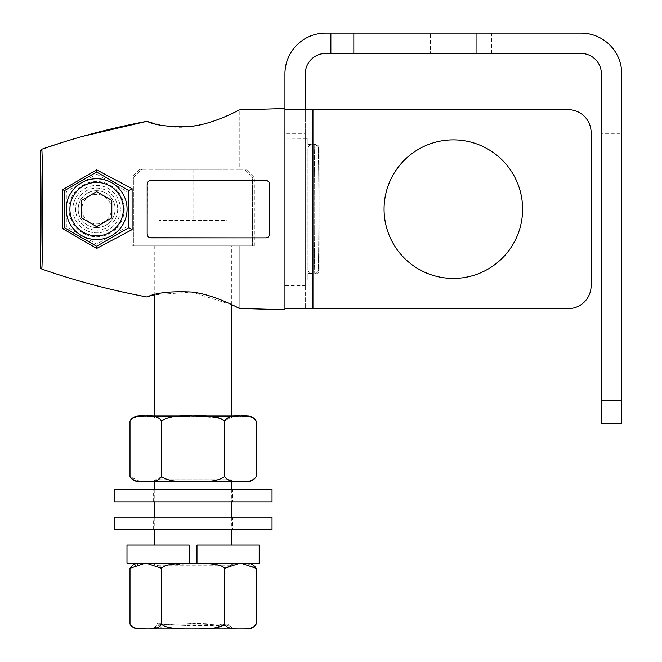 <?xml version="1.0" encoding="UTF-8"?>
<svg xmlns="http://www.w3.org/2000/svg" width="662" height="662" viewBox="0 0 662 662"><rect width="100%" height="100%" fill="white"/><g stroke="black" fill="none" stroke-linecap="round" stroke-linejoin="round"><path stroke-width="0.5" stroke-dasharray="3.31 2.48" d="M601.369 379.822L601.758 381.295L601.758 362.238L601.758 379.822M621.734 400.51L601.369 400.51L601.369 423.473L621.734 423.473L621.734 73.821M601.369 400.51L601.369 73.821A20.357 20.357 0 0 0 581.013 53.456L325.663 53.456A20.357 20.357 0 0 0 305.298 73.821L305.298 285.694L284.941 285.694L284.941 108.502L284.941 309.799L284.941 308.658L305.298 308.658L305.298 285.694M601.369 368.097L601.758 364.679L601.369 368.097M601.369 364.191L601.369 376.405L601.369 364.191M601.369 384.713L601.369 381.295L601.369 384.713M601.369 382.76L601.369 362.238L601.758 382.76M601.369 376.893L601.369 376.405L601.369 376.893M601.369 133.368L601.369 284.925L601.369 133.368L621.734 133.368L621.734 284.925L621.734 133.368M621.734 284.925L601.369 284.925M581.013 33.1L325.663 33.1M476.301 33.1L415.066 33.1L476.301 33.1L476.301 53.456L430.374 53.456L476.301 53.456L476.301 33.1M430.374 53.456L415.066 53.456L430.374 53.456L430.374 33.1L430.374 53.456M568.153 109.644L284.941 109.644L305.298 109.644L305.298 308.658L284.941 308.658L284.941 309.799M305.298 133.368L305.298 284.925L305.298 133.368L284.941 133.368L284.941 134.932L284.941 133.368M284.941 108.502L284.941 283.369L284.941 138.399L284.941 279.902L307.904 279.902L284.941 280.067L284.941 308.658L284.941 108.502M284.941 285.694L284.941 73.821M305.298 308.658L568.153 308.658M330.868 53.456L330.868 33.1M591.116 285.694L591.116 132.607M522.608 209.151A69.27 69.27 0 0 1 453.338 278.421A69.27 69.27 0 0 1 384.068 209.151A69.27 69.27 0 0 1 453.338 139.881A69.27 69.27 0 0 1 522.608 209.151M149.802 122.23L151.706 122.809M153.857 123.413L156.282 124.051M158.549 124.588L161.586 125.226M164.151 125.697L167.32 126.177M169.869 126.492L173.047 126.781M175.935 126.947L179.145 127.03M182.257 127.005L185.633 126.856M188.885 126.599L192.162 126.227M195.894 125.664L199.171 125.052M203.217 124.142L206.701 123.24M210.681 122.065L213.801 121.047M217.757 119.632L220.661 118.515M224.17 117.075L227.041 115.825M229.449 114.733L232.354 113.359M233.918 112.598L234.828 112.143M234.869 112.126L236.491 111.307M237.41 110.835L238.312 110.372M61.938 142.553L82.791 136.322M41.822 269.078C42.848 257.551 42.848 160.742 41.822 149.223L40.754 150.001M239.222 308.401L239.222 245.892L252.388 245.892L239.222 245.892L239.222 308.401L238.411 307.979M238.303 307.921L237.145 307.325M236.632 307.06L234.969 306.225M234.687 306.084L233.818 305.654M232.42 304.967L191.641 292.008L153.832 294.888M151.664 295.509L149.827 296.063M96.644 169.853L62.758 189.589L62.758 228.713L96.644 248.449L132.102 229.623L132.102 188.678L96.644 169.853L96.644 172.029L128.792 190.59L128.792 227.711L96.644 246.272L64.495 227.711L64.495 190.59L96.644 172.029M149.413 237.517L265.801 237.857C268.093 237.666 269.368 236.384 269.633 234.025L269.633 184.276C269.368 181.918 268.093 180.635 265.801 180.445L150.986 180.445L265.801 180.445C268.093 180.635 269.368 181.909 269.633 184.276L269.633 234.025C269.368 236.392 268.093 237.666 265.801 237.857L149.397 237.509M147.841 182.1L147.163 184.276L147.163 234.025L148.18 236.632L147.163 234.025L147.163 184.276C147.419 181.909 148.693 180.635 150.986 180.445L265.801 180.445M150.638 180.461L149.811 180.635M149.438 180.776L148.9 181.065L149.438 180.776M284.941 138.234L307.904 138.234L307.904 144.357L315.294 144.357L307.904 144.357L307.904 138.234L284.941 138.234L307.904 138.234L307.904 144.763L307.904 138.399L284.941 138.234M319.117 148.18A3.831 3.823 135 0 0 315.294 144.357L314.74 144.92C317.007 145.11 318.281 146.376 318.571 148.727C318.281 146.376 317.007 145.11 314.74 144.92C314.003 171.772 314.003 246.529 314.74 273.381C314.003 246.529 314.003 171.772 314.74 144.92L315.294 144.357A3.831 3.823 135 0 1 319.117 148.18L319.117 270.121A3.831 3.823 -135 0 1 315.294 273.944L307.904 273.944L307.904 280.067L307.904 273.944L315.294 273.944L314.74 273.381C317.007 273.191 318.281 271.925 318.571 269.566C318.281 271.925 317.007 273.191 314.74 273.381L315.294 273.944A3.831 3.823 -135 0 0 319.117 270.121L319.117 148.18L318.571 148.727C317.818 174.454 317.818 243.848 318.571 269.566C317.818 243.848 317.818 174.454 318.571 148.727L319.117 148.18M252.388 245.892L252.388 176.953L244.435 169.29L252.388 176.953L254.332 176.953L252.388 176.953L252.388 245.892L254.332 245.892L252.388 245.892M239.222 169.29L246.669 169.29L239.222 169.29L239.222 109.9L239.222 169.29L146.956 169.29L146.956 121.303L146.956 169.29L239.222 169.29M284.941 284.925L284.941 283.369L284.941 284.925L305.298 284.925M284.941 280.067L307.904 279.902L307.904 273.538L307.904 280.067L284.941 280.067M141.742 169.29L146.956 169.29L139.508 169.29L141.742 169.29L133.79 176.953L131.846 176.953L133.79 176.953L141.742 169.29M227.116 169.29L193.089 169.29L227.116 169.29L227.116 220.355L159.062 220.355L227.116 220.355L227.116 169.29M159.062 169.29L193.089 169.29L159.062 169.29L159.062 220.355L159.062 169.29M146.956 245.892L133.79 245.892L133.79 176.953L133.79 245.892L131.846 245.892L146.956 245.892L146.956 296.99L146.956 245.892L239.222 245.892L146.956 245.892M40.696 268.226L40.266 266.844C41.284 255.292 41.284 163.009 40.266 151.457L40.266 266.844M120.368 209.151A23.724 23.724 0 0 0 96.644 185.426A23.724 23.724 0 0 0 72.911 209.151A23.724 23.724 0 0 0 96.644 232.875A23.724 23.724 0 0 0 120.368 209.151A23.724 23.724 0 0 1 96.644 232.875A23.724 23.724 0 0 1 72.911 209.151A23.724 23.724 0 0 1 96.644 185.426A23.724 23.724 0 0 1 120.368 209.151M231.386 245.892L154.784 245.892L231.386 245.892L231.386 304.479M117.695 209.151A21.052 21.052 0 0 1 96.644 230.202A21.052 21.052 0 0 1 75.592 209.151A21.052 21.052 0 0 1 96.644 188.099A21.052 21.052 0 0 1 117.695 209.151A21.052 21.052 0 0 0 96.644 188.099A21.052 21.052 0 0 0 75.592 209.151A21.052 21.052 0 0 0 96.644 230.202A21.052 21.052 0 0 0 117.695 209.151M115.114 209.151A18.47 18.47 0 0 0 96.644 190.681A18.47 18.47 0 0 0 78.174 209.151A18.47 18.47 0 0 0 96.644 227.62A18.47 18.47 0 0 0 115.114 209.151A18.47 18.47 0 0 1 96.644 227.62A18.47 18.47 0 0 1 78.174 209.151A18.47 18.47 0 0 0 96.644 227.62A18.47 18.47 0 0 0 115.114 209.151A18.47 18.47 0 0 0 96.644 190.681A18.47 18.47 0 0 0 78.174 209.151A18.47 18.47 0 0 1 96.644 190.681A18.47 18.47 0 0 1 115.114 209.151A18.47 18.47 0 0 1 96.644 227.62A18.47 18.47 0 0 1 78.174 209.151A18.47 18.47 0 0 1 96.644 190.681A18.47 18.47 0 0 1 115.114 209.151M152.988 416.042L233.19 416.042L152.988 416.042L154.784 417.838L231.386 417.838L154.784 417.838L154.784 416.042M154.784 245.892L154.784 294.631M231.386 416.042L231.386 417.838L233.19 416.042M190.019 416.042L147.312 416.042M238.866 416.042L196.159 416.042M247.72 416.042L241.936 416.042M144.233 416.042L138.457 416.042M130 420.958L132.276 418.359M132.524 418.177L139.79 416.125M142.777 416.042L145.549 416.042M144.589 481.555L142.131 481.547M140.013 481.481L130 476.64M138.457 481.555L144.242 481.555M145.772 416.042C153.443 415.206 158.698 416.845 161.545 420.958C167.238 416.845 177.747 415.206 193.089 416.042L218.526 417.838M190.019 481.555L193.081 481.555C177.755 482.391 167.238 480.753 161.545 476.64L161.545 420.958M161.462 476.789L153.195 481.357M151.797 481.473L147.312 481.555M238.866 481.555L145.772 481.555M224.666 476.706L224.633 476.64C218.94 480.753 208.431 482.391 193.089 481.555L196.167 481.555M241.936 481.555L247.72 481.555M233.19 481.555L152.988 481.555L233.19 481.555L231.386 479.76L154.784 479.76L154.784 481.555M241.167 416.042L245.064 416.067M251.486 417.052L252.338 417.416M252.454 417.474L256.169 420.958M237.327 481.555L234.447 481.473L226.536 478.94M224.633 476.64L224.633 420.958L232.983 416.241M233.214 416.216L240.397 416.042M256.169 476.64C253.323 480.753 248.068 482.391 240.405 481.555M221.993 419.203L223.384 420.014M223.764 420.271L224.633 420.958M152.988 481.555L154.784 479.76L231.386 479.76L231.386 481.555M154.784 489.21L154.784 501.854M154.784 517.163L154.784 529.799M231.386 545.107L154.784 545.107L189.2 545.107L189.2 563.379L154.784 563.379L154.784 565.183L231.386 565.183L154.784 565.183L152.988 563.379L196.978 563.379L196.978 545.107L231.386 545.107M231.386 489.21L231.386 501.854M231.386 517.163L231.386 529.799M233.19 563.379L196.978 563.379L231.386 563.379L231.386 565.183L233.19 563.379L152.988 563.379M259.19 545.107L126.988 545.107M231.386 563.379L154.784 563.379M196.978 563.379L240.397 563.379C250.087 563.379 250.087 563.379 240.397 563.379L195.331 563.379M126.988 563.379L259.19 563.379M165.02 566.142L167.594 565.191L193.089 563.379L150.324 563.412M235.639 563.412L239.28 563.379M247.472 563.552L256.169 568.302M256.169 623.985C254.887 627.568 249.624 629.206 240.405 628.9L247.72 628.9M240.124 628.9L235.391 628.859M234.017 628.784L224.633 623.985L224.633 568.302L234.737 563.453M193.089 563.379C211.55 563.072 222.06 564.711 224.633 568.302M224.633 623.985L215.522 627.833L193.081 628.9C174.636 629.206 164.126 627.568 161.545 623.985L161.545 568.302M162.256 567.723L163.936 566.672M152.061 563.486L160.063 566.382M160.171 566.482L161.23 567.789M161.545 623.985L153.195 628.693M152.169 628.784L150.845 628.859M149.926 628.883L147.94 628.9M146.045 628.9L146.898 628.9M137.729 628.619L136.132 628.321M134.965 627.981L130 623.985M130 568.302L139.467 563.486M141.445 563.403L144.655 563.379M146.89 563.379L145.781 563.379M190.846 628.9L144.655 628.9M138.457 628.9L145.772 628.9M239.263 628.9L193.089 628.9M241.522 628.9L240.397 628.9M233.19 628.9L152.988 628.9L233.19 628.9L228.456 624.167L217.881 624.167L225.196 625.491L186.121 625.491L157.721 624.167L162.447 628.9L223.731 628.9L228.456 624.167L157.721 624.167L152.988 628.9M217.881 624.167L182.182 622.851L156.546 622.992M186.121 625.491C167.825 624.614 157.92 623.728 156.398 622.851L159.31 624.167M225.196 625.491L182.182 622.851M162.447 628.9L223.731 628.9M193.089 169.29L193.089 220.355L193.089 169.29M311.728 144.763L307.904 144.357L311.728 144.763C309.94 144.473 308.666 145.781 307.904 148.693C308.666 145.789 309.94 144.473 311.728 144.763L314.74 144.92L311.728 144.92C309.444 145.11 308.169 146.385 307.904 148.727L307.904 269.608C308.666 272.521 309.94 273.828 311.728 273.538C309.94 273.828 308.666 272.512 307.904 269.608L307.904 148.727C308.169 146.385 309.444 145.11 311.728 144.92L311.728 144.763M311.728 273.538L307.904 273.538L311.728 273.381C309.444 273.191 308.169 271.917 307.904 269.566C308.169 271.917 309.444 273.191 311.728 273.381L311.728 273.538M64.495 190.59L62.758 189.589M96.644 236.781A27.63 27.63 0 0 0 124.274 209.151A27.63 27.63 0 0 0 96.644 181.52A27.63 27.63 0 0 0 69.005 209.151A27.63 27.63 0 0 0 96.644 236.781A27.63 27.63 0 0 0 124.274 209.151A27.63 27.63 0 0 0 96.644 181.52A27.63 27.63 0 0 0 69.005 209.151A27.63 27.63 0 0 0 96.644 236.781M64.495 227.711L62.758 228.713M96.644 246.272L96.644 248.449M128.792 227.711L132.102 229.623M128.792 190.59L132.102 188.678M96.644 174.131L126.972 191.641L126.972 226.661L96.644 244.17L66.316 226.661L66.316 191.641L96.644 174.131L66.316 191.641L66.316 226.661L96.644 244.17L126.972 226.661L126.972 191.641L96.644 174.131M111.423 209.151A14.779 14.779 0 0 0 96.644 194.371A14.779 14.779 0 0 0 81.865 209.151A14.779 14.779 0 0 0 96.644 223.93A14.779 14.779 0 0 0 111.423 209.151M148.164 236.607L147.163 234.025L147.469 182.778M66.217 209.151A30.427 30.427 0 0 0 96.644 239.578A30.427 30.427 0 0 0 127.071 209.151A30.427 30.427 0 0 0 96.644 178.723A30.427 30.427 0 0 0 66.217 209.151M96.644 226.661L111.812 217.906L111.812 200.396L96.644 191.641L81.476 200.396L81.476 217.906L96.644 226.661M147.899 182.017L147.469 182.77M148.454 236.888L148.975 237.286M269.302 235.573L269.302 182.729M269.26 182.629L266.918 180.61M266.852 180.594L266.132 180.461M266.132 237.84L266.852 237.708M266.918 237.691L269.26 235.672M150.986 237.857L265.801 237.857M601.369 373.964L601.369 379.334L601.369 373.964M601.369 364.679L601.369 369.082L601.758 364.679M272.024 529.799L114.154 529.799M232.552 529.799L153.617 529.799L232.552 529.799L232.552 517.163L153.617 517.163L232.552 517.163M272.024 517.163L114.154 517.163M153.617 529.799L153.617 517.163M272.024 501.854L114.154 501.854M232.552 501.854L153.617 501.854L232.552 501.854L232.552 489.21L153.617 489.21L232.552 489.21M272.024 489.21L114.154 489.21M153.617 501.854L153.617 489.21M312.952 109.644L312.952 308.658M318.571 269.566L319.117 270.121L318.571 269.566M139.508 169.29L131.846 176.953L131.846 245.892M254.332 245.892L254.332 176.953L246.669 169.29M491.609 53.456L491.609 33.1M415.066 53.456L415.066 33.1"/><path stroke-width="0.99" d="M601.369 423.473L601.369 73.821A20.357 20.357 0 0 0 581.013 53.456L330.868 53.456L330.868 33.1L581.013 33.1A40.721 40.721 0 0 1 621.734 73.821L621.734 423.473L601.369 423.473M621.734 73.821A40.721 40.721 0 0 0 581.013 33.1M325.663 33.1A40.721 40.721 0 0 0 284.941 73.821A40.721 40.721 0 0 1 325.663 33.1L330.868 33.1M305.298 109.644L305.298 73.821A20.357 20.357 0 0 1 325.663 53.456L330.868 53.456M284.941 73.821L284.941 309.799L239.222 308.401L284.941 309.799M238.312 110.372L239.222 109.9L284.941 108.502L239.222 109.9C233.876 112.888 211.128 124.241 191.748 126.276C170.829 127.27 155.901 125.615 146.956 121.303C110.612 128.147 75.567 137.456 41.822 149.223C42.848 160.742 42.848 257.551 41.822 269.078C75.451 280.812 110.496 290.122 146.956 296.99C155.901 292.687 170.829 291.032 191.748 292.025C211.128 294.06 233.876 305.414 239.222 308.401M96.644 248.449L62.758 228.713L62.758 189.589L96.644 169.853L132.102 188.678L132.102 229.623L96.644 248.449L96.644 246.272L128.792 227.711L128.792 190.59L96.644 172.029L64.495 190.59L64.495 227.711L96.644 246.272M149.811 180.635L265.801 180.445C268.093 180.635 269.368 181.918 269.633 184.276L269.633 234.025C269.368 236.384 268.093 237.666 265.801 237.857L150.986 237.857C148.693 237.666 147.419 236.392 147.163 234.025L147.163 184.276C147.419 181.909 148.693 180.635 150.986 180.445L150.638 180.461M284.941 308.658L568.153 308.658A22.963 22.963 0 0 0 591.116 285.694A22.963 22.963 0 0 1 568.153 308.658M284.941 109.644L312.952 109.644L312.952 308.658M568.153 109.644A22.963 22.963 0 0 1 591.116 132.607A22.963 22.963 0 0 0 568.153 109.644L312.952 109.644M591.116 285.694L591.116 132.607M384.068 209.151A69.27 69.27 0 0 1 453.338 139.881A69.27 69.27 0 0 1 522.608 209.151A69.27 69.27 0 0 1 453.338 278.421A69.27 69.27 0 0 1 384.068 209.151M82.791 136.322L146.956 121.303L149.802 122.23M151.706 122.809L153.857 123.413M156.282 124.051L158.549 124.588M161.586 125.226L164.151 125.697M167.32 126.177L169.869 126.492M173.047 126.781L175.935 126.947M179.145 127.03L182.257 127.005M185.633 126.856L188.885 126.599M192.162 126.227L195.894 125.664M199.171 125.052L203.217 124.142M206.701 123.24L210.681 122.065M213.801 121.047L217.757 119.632M220.661 118.515L224.17 117.075M227.041 115.825L229.449 114.733M232.354 113.359L233.918 112.598M236.491 111.307L237.41 110.835M40.754 150.001L40.266 151.457C41.284 163.009 41.284 255.292 40.266 266.844L40.266 151.457L41.822 149.223L61.938 142.553M149.827 296.063L146.956 296.99C110.612 290.155 75.567 280.845 41.822 269.078L40.696 268.226M237.145 307.325L236.632 307.06M233.818 305.654L232.42 304.967M153.832 294.888L151.664 295.509M40.266 266.844L41.822 269.078M154.784 294.631L154.784 416.042M231.386 304.479L231.386 416.042M147.312 416.042L190.019 416.042M196.159 416.042L238.866 416.042M241.936 416.042L247.72 416.042C251.419 416.166 254.233 417.805 256.169 420.958C253.331 416.845 248.068 415.206 240.397 416.042C232.734 415.206 227.471 416.845 224.633 420.958C218.94 416.845 208.422 415.206 193.089 416.042C177.747 415.206 167.238 416.845 161.545 420.958C158.706 416.845 153.443 415.206 145.781 416.042C138.11 415.206 132.847 416.845 130 420.958C131.937 417.805 134.758 416.166 138.457 416.042L144.233 416.042M139.79 416.125L142.777 416.042M130 420.958L130 476.64C132.847 480.753 138.11 482.391 145.772 481.555C153.443 482.391 158.698 480.753 161.545 476.64L161.545 420.958M145.772 481.555L144.589 481.555M142.131 481.547L140.013 481.481M144.242 481.555L138.457 481.555C134.758 481.431 131.937 479.793 130 476.64M224.633 420.958L224.633 476.64C218.94 480.753 208.422 482.391 193.081 481.555C177.747 482.391 167.229 480.753 161.545 476.64L161.462 476.789M153.195 481.357L151.797 481.473M147.312 481.555L190.019 481.555M196.167 481.555L238.866 481.555M224.633 476.64C227.488 480.753 232.743 482.391 240.397 481.555C248.068 482.391 253.323 480.753 256.169 476.64C254.233 479.793 251.419 481.431 247.72 481.555L241.936 481.555M256.169 476.64L256.169 420.958M240.397 416.042L241.167 416.042M245.064 416.067L251.486 417.052M240.546 481.555L237.327 481.555M226.536 478.94L224.666 476.706M218.526 417.838L221.993 419.203M154.784 481.555L154.784 489.21M154.784 501.854L154.784 517.163M154.784 529.799L154.784 545.107M231.386 481.555L231.386 489.21M231.386 501.854L231.386 517.163M231.386 529.799L231.386 545.107M196.978 545.107L259.19 545.107L259.19 563.379L196.978 563.379L196.978 545.107M126.988 545.107L189.2 545.107L189.2 563.379L190.855 563.379L126.988 563.379L126.988 545.107M195.331 563.379L196.978 563.379M239.263 628.9L193.089 628.9C211.534 629.206 222.051 627.568 224.633 623.985C225.916 627.576 231.17 629.214 240.397 628.9C249.624 629.206 254.887 627.568 256.169 623.985L256.169 568.302L241.522 563.379L247.472 563.552M235.391 628.859L234.017 628.784M234.737 563.453L235.639 563.412M161.23 567.789L161.545 568.302L162.256 567.723M163.936 566.672L165.02 566.142M150.324 563.412L152.061 563.486M153.195 628.693L152.169 628.784M150.845 628.859L149.926 628.883M147.94 628.9L146.045 628.9M144.655 563.379L130 568.302L130 623.985C131.291 627.568 136.546 629.206 145.772 628.9L137.729 628.619M136.132 628.321L134.965 627.981M139.467 563.486L141.445 563.403M145.772 628.9C154.999 629.206 160.262 627.568 161.545 623.985L161.545 568.302L146.89 563.379M224.633 623.985L224.633 568.302C222.051 564.711 211.534 563.072 193.089 563.379C174.627 563.072 164.118 564.711 161.545 568.302M161.545 623.985C164.118 627.568 174.627 629.206 193.081 628.9M146.898 628.9L190.846 628.9M144.655 628.9L138.457 628.9C134.758 628.776 131.937 627.137 130 623.985M256.169 623.985C254.233 627.137 251.419 628.776 247.72 628.9L241.522 628.9M239.28 563.379L224.633 568.302M64.495 227.711L62.758 228.713M64.495 190.59L62.758 189.589M96.644 172.029L96.644 169.853M128.792 190.59L132.102 188.678M128.792 227.711L132.102 229.623M66.217 209.151A30.427 30.427 0 0 0 96.644 239.578A30.427 30.427 0 0 0 127.071 209.151A30.427 30.427 0 0 0 96.644 178.723A30.427 30.427 0 0 0 66.217 209.151M69.907 209.151A26.737 26.737 0 0 1 96.644 182.414A26.737 26.737 0 0 1 123.372 209.151A26.737 26.737 0 0 1 96.644 235.887A26.737 26.737 0 0 1 69.907 209.151M81.476 217.906L96.644 226.661L111.812 217.906L111.812 200.396L96.644 191.641L81.476 200.396L81.476 217.906M148.975 237.286L150.986 237.857M114.154 529.799L272.024 529.799L272.024 517.163L114.154 517.163L114.154 529.799M114.154 501.854L272.024 501.854L272.024 489.21L114.154 489.21L114.154 501.854M621.734 400.51L601.369 400.51M353.831 33.1L353.831 53.456M256.169 568.302C254.44 565.431 251.916 563.809 248.589 563.42L247.72 563.379M130 568.302C131.928 565.158 134.725 563.519 138.408 563.379L138.457 563.379"/></g></svg>
